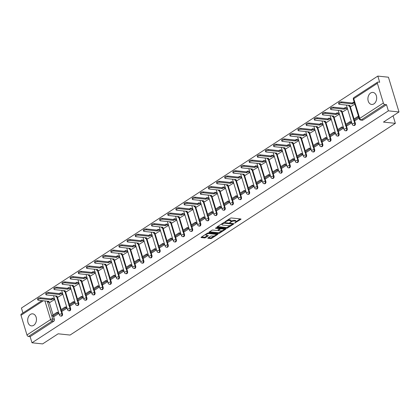 <?xml version="1.0" encoding="UTF-8"?>
<svg xmlns="http://www.w3.org/2000/svg" width="420" height="420" viewBox="0 0 420 420"><rect width="100%" height="100%" fill="white"/><g stroke="black" fill="none" stroke-linecap="round" stroke-linejoin="round"><path stroke-width="0.63" d="M234.665 223.094L240.828 219.361A0.761 0.268 163.1 0 0 241.033 219.083A0.761 0.268 163.1 0 0 240.817 218.972L231.383 217.975A0.761 0.268 163.1 0 0 230.349 218.253L224.91 221.791L224.921 222.065L226.349 221.408A2.436 0.856 163.1 0 1 229.661 220.521L230.449 220.605A2.436 0.856 163.1 0 1 231.142 220.962A2.436 0.856 163.1 0 1 230.486 221.849L229.792 222.579L231.221 221.928A2.436 0.856 163.1 0 1 234.539 221.036L235.321 221.12A2.436 0.856 163.1 0 1 236.014 221.477A2.436 0.856 163.1 0 1 235.363 222.364L234.665 223.094M33.721 325.285A6.048 4.368 -84 0 0 36.43 318.728A6.048 4.368 -84 0 0 32.708 313.845A6.048 4.368 -84 0 0 30.424 314.438A6.048 4.368 -84 0 0 27.715 320.995A6.048 4.368 -84 0 0 31.437 325.878A6.048 4.368 -84 0 0 33.721 325.285M373.937 103.861A6.048 4.368 -84 0 0 376.645 97.303A6.048 4.368 -84 0 0 372.929 92.421A6.048 4.368 -84 0 0 370.645 93.014A6.048 4.368 -84 0 0 367.931 99.572A6.048 4.368 -84 0 0 371.653 104.454A6.048 4.368 -84 0 0 373.937 103.861M208.037 237.909A0.761 0.268 163.1 0 0 207.832 238.187A0.761 0.268 163.1 0 0 208.047 238.297L210.693 238.576A0.761 0.268 163.1 0 0 211.727 238.297L217.77 234.371A0.761 0.268 163.1 0 0 217.975 234.092A0.761 0.268 163.1 0 0 217.76 233.982L208.325 232.979A0.761 0.268 163.1 0 0 207.291 233.258L201.248 237.19A0.761 0.268 163.1 0 0 201.043 237.468A0.761 0.268 163.1 0 0 201.259 237.578L204.456 237.92A0.761 0.268 163.1 0 0 205.496 237.641L208.078 235.956A0.761 0.268 163.1 0 0 208.283 235.678A0.761 0.268 163.1 0 0 208.068 235.567L206.483 235.4A2.037 0.714 163.1 0 1 205.9 235.1A2.037 0.714 163.1 0 1 206.997 234.066A2.037 0.714 163.1 0 1 209.218 233.62L215.428 234.276A2.037 0.714 163.1 0 1 216.011 234.575A2.037 0.714 163.1 0 1 214.914 235.609A2.037 0.714 163.1 0 1 212.693 236.056L211.654 235.951A0.761 0.268 163.1 0 0 210.62 236.224L208.037 237.909M383.36 103.016L377.386 83.339A1.549 0.924 56.9 0 1 377.606 82.152A1.549 0.924 56.9 0 1 378.031 82.063L379.685 82.241L377.816 76.088L388.442 77.212L399 111.967L383.46 122.084L395.367 123.344L70.061 335.06L58.154 333.8L42.614 343.912L31.994 342.788L388.374 110.843L386.505 104.69L384.851 104.517L361.226 119.889A1.549 1.118 96 0 1 360.644 120.041L362.297 120.22A1.549 1.118 96 0 0 362.885 120.067L361.226 119.889A1.549 0.924 56.9 0 1 359.735 118.388L383.36 103.016A1.549 0.924 56.9 0 0 384.851 104.517M399 111.967L388.374 110.843M226.611 228.218A0.761 0.268 163.1 0 0 227.651 227.939L233.688 224.007A0.761 0.268 163.1 0 0 233.893 223.729A0.761 0.268 163.1 0 0 233.678 223.619L224.243 222.621A0.761 0.268 163.1 0 0 223.209 222.899L217.166 226.832A0.761 0.268 163.1 0 0 216.962 227.105A0.761 0.268 163.1 0 0 217.182 227.22L226.611 228.218L226.401 227.519A0.761 0.268 163.1 0 0 227.435 227.246L230.26 225.404M225.729 229.189L219.691 233.121A0.761 0.268 163.1 0 1 218.652 233.399L209.218 232.397A0.761 0.268 163.1 0 1 209.003 232.286A0.761 0.268 163.1 0 1 209.207 232.008L211.796 230.328A0.761 0.268 163.1 0 1 212.83 230.05L216.657 230.454A0.761 0.268 163.1 0 0 217.691 230.176L219.403 229.063A0.761 0.268 163.1 0 0 219.608 228.785A0.761 0.268 163.1 0 0 219.392 228.674L215.413 228.249L216.127 227.782L225.719 228.8A0.761 0.268 163.1 0 1 225.934 228.911A0.761 0.268 163.1 0 1 225.729 229.189L225.608 228.79M49.213 302.237L53.057 314.879M53.482 316.281L54.364 319.195L52.71 319.016A1.549 1.118 96 0 1 52.09 321.085L28.466 336.462A1.549 0.924 -123.1 0 1 26.975 334.955L21 315.284A1.549 0.924 -123.1 0 1 21.221 314.097L41.937 300.62M377.816 76.088L21.431 308.033L22.937 312.984M31.994 342.788L30.125 336.635L28.466 336.462M351.057 106.423L354.827 104.16M355.32 120.467L359.053 118.062M342.919 111.72L347.555 108.895M347.188 125.764L351.781 122.798M334.787 117.012L339.418 114.188M339.05 131.056L343.644 128.089M326.65 122.309L331.286 119.485M330.918 136.353L335.506 133.387M318.518 127.601L323.148 124.777M322.781 141.645L327.374 138.679M310.38 132.898L315.016 130.074M314.648 146.942L319.237 143.976M302.243 138.191L306.878 135.366M306.511 152.234L311.105 149.268M294.11 143.488L298.746 140.663M298.373 157.531L302.967 154.565M285.973 148.78L290.608 145.955M290.241 162.823L294.835 159.857M277.841 154.077L282.476 151.253M282.104 168.121L286.697 165.154M269.703 159.369L274.339 156.544M273.971 173.413L278.565 170.447M261.571 164.666L266.201 161.842M265.834 178.71L270.428 175.744M253.433 169.958L258.069 167.134M257.702 184.002L262.29 181.036M245.296 175.256L249.931 172.431M249.564 189.299L254.158 186.333M237.164 180.547L241.799 177.723M241.432 194.591L246.02 191.625M229.026 185.845L233.662 183.02M233.294 199.889L237.888 196.922M220.894 191.137L225.53 188.312M225.157 205.18L229.751 202.214M212.756 196.434L217.392 193.609M217.025 210.478L221.618 207.512M204.624 201.726L209.255 198.902M208.887 215.77L213.481 212.803M196.487 207.023L201.122 204.199M200.755 221.067L205.343 218.101M188.354 212.315L192.985 209.491M192.617 226.359L197.211 223.393M180.217 217.613L184.853 214.788M184.485 231.651L189.073 228.69M172.079 222.905L176.715 220.08M176.347 236.948L180.941 233.982M163.947 228.202L168.583 225.377M168.21 242.24L172.804 239.279M155.809 233.494L160.445 230.669M160.078 247.538L164.672 244.571M147.677 238.791L152.313 235.966M151.94 252.829L156.534 249.869M139.54 244.083L144.175 241.259M143.808 258.127L148.402 255.161M131.407 249.38L136.038 246.556M135.671 263.419L140.264 260.458M123.27 254.672L127.906 251.848M127.538 268.716L132.127 265.75M115.138 259.97L119.768 257.145M119.401 274.008L123.995 271.047M107 265.262L111.636 262.437M111.269 279.305L115.857 276.339M98.863 270.559L103.498 267.734M103.131 284.597L107.725 281.636M90.731 275.851L95.366 273.026M94.993 289.894L99.587 286.928M82.593 281.148L87.229 278.324M86.861 295.187L91.455 292.226M74.461 286.44L79.091 283.616M78.724 300.484L83.317 297.518M66.323 291.737L70.959 288.913M70.592 305.776L75.18 302.815M58.191 297.029L62.822 294.205M62.454 311.073L67.048 308.107M57.351 296.94L61.189 309.587M61.614 310.984L62.501 313.897L61.913 313.834A1.549 1.118 96 0 1 61.756 315.383A1.549 1.118 96 0 1 60.706 316.055L61.294 316.118A1.549 1.118 -84 0 0 62.344 315.446A1.549 1.118 -84 0 0 62.501 313.897M65.483 291.648L69.326 304.29M69.752 305.692L70.639 308.606L70.051 308.543A1.549 1.118 96 0 1 69.893 310.091A1.549 1.118 96 0 1 68.843 310.763L69.431 310.826A1.549 1.118 -84 0 0 70.476 310.149A1.549 1.118 -84 0 0 70.639 308.606M73.621 286.351L77.464 298.998M77.884 300.394L78.771 303.308L78.183 303.245A1.549 1.118 96 0 1 78.026 304.794A1.549 1.118 96 0 1 76.976 305.466L77.564 305.529A1.549 1.118 -84 0 0 78.614 304.857A1.549 1.118 -84 0 0 78.771 303.308M81.753 281.059L85.596 293.701M86.021 295.103L86.909 298.016L86.32 297.953A1.549 1.118 96 0 1 86.163 299.502A1.549 1.118 96 0 1 85.113 300.174L85.701 300.237A1.549 1.118 -84 0 0 86.751 299.56A1.549 1.118 -84 0 0 86.909 298.016M89.891 275.762L93.734 288.409M94.159 289.805L95.041 292.719L94.453 292.656A1.549 1.118 96 0 1 94.295 294.205A1.549 1.118 96 0 1 93.251 294.877L93.833 294.94A1.549 1.118 -84 0 0 94.883 294.268A1.549 1.118 -84 0 0 95.041 292.719M98.028 270.469L101.866 283.112M102.291 284.513L103.178 287.427L102.59 287.364A1.549 1.118 96 0 1 102.433 288.913A1.549 1.118 96 0 1 101.383 289.585L101.971 289.648A1.549 1.118 -84 0 0 103.021 288.971A1.549 1.118 -84 0 0 103.178 287.427M106.16 265.172L110.003 277.82M110.428 279.216L111.311 282.13L110.728 282.067A1.549 1.118 96 0 1 110.565 283.616A1.549 1.118 96 0 1 109.52 284.288L110.108 284.351A1.549 1.118 -84 0 0 111.153 283.679A1.549 1.118 -84 0 0 111.311 282.13M114.298 259.88L118.136 272.522M118.561 273.924L119.448 276.838L118.86 276.775A1.549 1.118 96 0 1 118.703 278.324A1.549 1.118 96 0 1 117.653 278.995L118.241 279.058A1.549 1.118 -84 0 0 119.291 278.381A1.549 1.118 -84 0 0 119.448 276.838M122.43 254.583L126.273 267.23M126.698 268.627L127.58 271.541L126.998 271.478A1.549 1.118 96 0 1 126.84 273.026A1.549 1.118 96 0 1 125.79 273.698L126.378 273.761A1.549 1.118 -84 0 0 127.423 273.089A1.549 1.118 -84 0 0 127.58 271.541M130.567 249.291L134.405 261.933M134.831 263.335L135.718 266.248L135.13 266.185A1.549 1.118 96 0 1 134.972 267.734A1.549 1.118 96 0 1 133.922 268.406L134.51 268.469A1.549 1.118 -84 0 0 135.56 267.792A1.549 1.118 -84 0 0 135.718 266.248M138.7 243.994L142.543 256.641M142.968 258.038L143.855 260.951L143.267 260.888A1.549 1.118 96 0 1 143.11 262.437A1.549 1.118 96 0 1 142.06 263.109L142.648 263.172A1.549 1.118 -84 0 0 143.698 262.5A1.549 1.118 -84 0 0 143.855 260.951M146.837 238.702L150.68 251.344M151.106 252.746L151.988 255.659L151.4 255.596A1.549 1.118 96 0 1 151.242 257.145A1.549 1.118 96 0 1 150.197 257.817L150.78 257.88A1.549 1.118 -84 0 0 151.83 257.203A1.549 1.118 -84 0 0 151.988 255.659M154.975 233.405L158.812 246.052M159.238 247.448L160.125 250.362L159.537 250.299A1.549 1.118 96 0 1 159.38 251.848A1.549 1.118 96 0 1 158.329 252.52L158.917 252.583A1.549 1.118 -84 0 0 159.968 251.911A1.549 1.118 -84 0 0 160.125 250.362M163.107 228.113L166.95 240.755M167.375 242.156L168.257 245.07L167.669 245.007A1.549 1.118 96 0 1 167.512 246.556A1.549 1.118 96 0 1 166.467 247.228L167.055 247.291A1.549 1.118 -84 0 0 168.1 246.614A1.549 1.118 -84 0 0 168.257 245.07M171.245 222.815L175.082 235.463M175.508 236.859L176.395 239.773L175.807 239.71A1.549 1.118 96 0 1 175.649 241.259A1.549 1.118 96 0 1 174.599 241.93L175.187 241.994A1.549 1.118 -84 0 0 176.237 241.322A1.549 1.118 -84 0 0 176.395 239.773M179.377 217.523L183.22 230.165M183.645 231.567L184.527 234.481L183.944 234.418A1.549 1.118 96 0 1 183.782 235.966A1.549 1.118 96 0 1 182.737 236.639L183.325 236.702A1.549 1.118 -84 0 0 184.37 236.024A1.549 1.118 -84 0 0 184.527 234.481M187.514 212.226L191.352 224.873M191.777 226.27L192.665 229.184L192.077 229.121A1.549 1.118 96 0 1 191.919 230.669A1.549 1.118 96 0 1 190.869 231.341L191.457 231.404A1.549 1.118 -84 0 0 192.507 230.732A1.549 1.118 -84 0 0 192.665 229.184M195.647 206.934L199.49 219.576M199.915 220.978L200.802 223.892L200.214 223.828A1.549 1.118 96 0 1 200.056 225.377A1.549 1.118 96 0 1 199.007 226.049L199.595 226.112A1.549 1.118 -84 0 0 200.639 225.435A1.549 1.118 -84 0 0 200.802 223.892M203.784 201.637L207.627 214.284M208.047 215.68L208.934 218.594L208.346 218.531A1.549 1.118 96 0 1 208.189 220.08A1.549 1.118 96 0 1 207.139 220.752L207.727 220.815A1.549 1.118 -84 0 0 208.777 220.143A1.549 1.118 -84 0 0 208.934 218.594M211.916 196.345L215.759 208.987M216.184 210.389L217.072 213.302L216.484 213.239A1.549 1.118 96 0 1 216.326 214.788A1.549 1.118 96 0 1 215.276 215.46L215.864 215.523A1.549 1.118 -84 0 0 216.914 214.846A1.549 1.118 -84 0 0 217.072 213.302M220.054 191.047L223.897 203.695M224.322 205.091L225.204 208.005L224.616 207.942A1.549 1.118 96 0 1 224.459 209.491A1.549 1.118 96 0 1 223.414 210.163L223.997 210.226A1.549 1.118 -84 0 0 225.047 209.554A1.549 1.118 -84 0 0 225.204 208.005M228.191 185.756L232.029 198.398M232.454 199.799L233.341 202.713L232.754 202.65A1.549 1.118 96 0 1 232.596 204.199A1.549 1.118 96 0 1 231.546 204.871L232.134 204.934A1.549 1.118 -84 0 0 233.184 204.257A1.549 1.118 -84 0 0 233.341 202.713M236.323 180.458L240.167 193.106M240.592 194.502L241.474 197.416L240.886 197.353A1.549 1.118 96 0 1 240.728 198.902A1.549 1.118 96 0 1 239.684 199.573L240.272 199.637A1.549 1.118 -84 0 0 241.316 198.965A1.549 1.118 -84 0 0 241.474 197.416M244.461 175.166L248.299 187.808M248.724 189.21L249.611 192.124L249.023 192.061A1.549 1.118 96 0 1 248.866 193.609A1.549 1.118 96 0 1 247.816 194.282L248.404 194.345A1.549 1.118 -84 0 0 249.454 193.667A1.549 1.118 -84 0 0 249.611 192.124M252.593 169.869L256.436 182.516M256.861 183.913L257.743 186.827L257.161 186.764A1.549 1.118 96 0 1 257.003 188.312A1.549 1.118 96 0 1 255.953 188.984L256.541 189.047A1.549 1.118 -84 0 0 257.586 188.375A1.549 1.118 -84 0 0 257.743 186.827M260.731 164.577L264.569 177.219M264.994 178.621L265.881 181.534L265.293 181.472A1.549 1.118 96 0 1 265.135 183.02A1.549 1.118 96 0 1 264.086 183.692L264.673 183.755A1.549 1.118 -84 0 0 265.724 183.078A1.549 1.118 -84 0 0 265.881 181.534M268.863 159.285L272.706 171.927M273.131 173.323L274.019 176.237L273.431 176.174A1.549 1.118 96 0 1 273.273 177.723A1.549 1.118 96 0 1 272.223 178.395L272.811 178.458A1.549 1.118 -84 0 0 273.861 177.786A1.549 1.118 -84 0 0 274.019 176.237M277 153.988L280.844 166.63M281.269 168.032L282.151 170.945L281.563 170.882A1.549 1.118 96 0 1 281.405 172.431A1.549 1.118 96 0 1 280.361 173.103L280.943 173.166A1.549 1.118 -84 0 0 281.993 172.489A1.549 1.118 -84 0 0 282.151 170.945M285.133 148.696L288.976 161.338M289.401 162.734L290.288 165.648L289.7 165.585A1.549 1.118 96 0 1 289.543 167.134A1.549 1.118 96 0 1 288.493 167.806L289.081 167.869A1.549 1.118 -84 0 0 290.131 167.197A1.549 1.118 -84 0 0 290.288 165.648M293.27 143.399L297.113 156.041M297.538 157.442L298.421 160.356L297.832 160.293A1.549 1.118 96 0 1 297.675 161.842A1.549 1.118 96 0 1 296.63 162.514L297.218 162.577A1.549 1.118 -84 0 0 298.263 161.9A1.549 1.118 -84 0 0 298.421 160.356M301.408 138.107L305.245 150.749M305.671 152.145L306.558 155.059L305.97 154.996A1.549 1.118 96 0 1 305.812 156.544A1.549 1.118 96 0 1 304.762 157.216L305.351 157.279A1.549 1.118 -84 0 0 306.401 156.608A1.549 1.118 -84 0 0 306.558 155.059M309.54 132.809L313.383 145.451M313.808 146.853L314.69 149.767L314.108 149.704A1.549 1.118 96 0 1 313.945 151.253A1.549 1.118 96 0 1 312.9 151.924L313.488 151.988A1.549 1.118 -84 0 0 314.533 151.31A1.549 1.118 -84 0 0 314.69 149.767M317.678 127.517L321.515 140.159M321.941 141.556L322.828 144.47L322.24 144.406A1.549 1.118 96 0 1 322.082 145.955A1.549 1.118 96 0 1 321.032 146.627L321.62 146.69A1.549 1.118 -84 0 0 322.67 146.018A1.549 1.118 -84 0 0 322.828 144.47M325.81 122.22L329.653 134.862M330.078 136.264L330.965 139.178L330.377 139.115A1.549 1.118 96 0 1 330.22 140.663A1.549 1.118 96 0 1 329.17 141.335L329.758 141.398A1.549 1.118 -84 0 0 330.803 140.721A1.549 1.118 -84 0 0 330.965 139.178M333.947 116.928L337.79 129.57M338.21 130.966L339.098 133.88L338.51 133.817A1.549 1.118 96 0 1 338.352 135.366A1.549 1.118 96 0 1 337.302 136.038L337.89 136.101A1.549 1.118 -84 0 0 338.94 135.429A1.549 1.118 -84 0 0 339.098 133.88M342.08 111.631L345.923 124.273M346.348 125.675L347.235 128.588L346.647 128.525A1.549 1.118 96 0 1 346.49 130.074A1.549 1.118 96 0 1 345.44 130.746L346.028 130.809A1.549 1.118 -84 0 0 347.078 130.132A1.549 1.118 -84 0 0 347.235 128.588M350.217 106.339L354.06 118.981M354.485 120.377L355.367 123.291L354.779 123.228A1.549 1.118 96 0 1 354.622 124.777A1.549 1.118 96 0 1 353.577 125.449L354.16 125.512A1.549 1.118 -84 0 0 355.21 124.84A1.549 1.118 -84 0 0 355.367 123.291M395.367 123.344L393.078 115.82M54.322 316.365L58.91 313.404M50.054 302.327L54.689 299.502M30.125 336.635L53.744 321.263A1.549 1.118 -84 0 0 54.364 319.195M386.505 104.69L362.885 120.067M236.014 221.477L235.804 220.784A2.436 0.856 163.1 0 0 235.111 220.427L235.321 221.12M231.142 221.151A2.436 0.856 163.1 0 1 234.323 220.343L235.111 220.427M231.142 220.962L230.932 220.269A2.436 0.856 163.1 0 0 230.239 219.912L230.449 220.605M227.525 220.091A2.436 0.856 163.1 0 1 229.451 219.828L230.239 219.912M236.019 221.66L240.24 218.909M217.544 226.585L226.401 227.519M232.491 223.954L233.1 223.561M232.391 224.296L232.386 224.023L224.102 223.146L222.637 223.823A2.436 0.856 163.1 0 0 221.981 224.71A2.436 0.856 163.1 0 0 222.673 225.067L228.333 225.666A2.436 0.856 163.1 0 0 231.651 224.779L232.391 224.296M221.771 223.834A2.436 0.856 163.1 0 0 221.771 224.018L221.981 224.71M225.141 228.737L223.949 229.514M222.159 230.68L219.476 232.423L219.691 233.121M209.585 231.767L218.442 232.701A0.761 0.268 163.1 0 0 219.476 232.423M220.626 230.874A2.037 0.714 163.1 0 0 222.847 230.428A2.037 0.714 163.1 0 0 223.944 229.394A2.037 0.714 163.1 0 0 223.361 229.094L221.177 228.863A0.761 0.268 163.1 0 0 220.138 229.136L218.426 230.255A0.761 0.268 163.1 0 0 218.222 230.533A0.761 0.268 163.1 0 0 218.437 230.643L220.626 230.874M223.944 229.394L223.729 228.695A2.037 0.714 163.1 0 0 223.661 228.58M220.4 228.239A0.761 0.268 163.1 0 0 219.928 228.443L220.138 229.136M219.576 228.674L219.928 228.443M216.011 234.575L215.796 233.882A2.037 0.714 163.1 0 0 215.728 233.767M205.679 234.308A2.037 0.714 163.1 0 0 205.69 234.407L205.9 235.1M201.626 236.943L204.246 237.221A0.761 0.268 163.1 0 0 205.28 236.943L207.491 235.51M208.415 237.662L210.483 237.883A0.761 0.268 163.1 0 0 211.517 237.605L214.174 235.877M216.017 234.675L217.182 233.919M338.835 104.076L338.562 103.173A1.785 0.625 -16.9 0 1 339.518 102.265A1.785 0.625 -16.9 0 1 341.465 101.871L341.744 102.774A1.785 0.625 163.1 0 0 339.791 103.168A1.785 0.625 163.1 0 0 338.835 104.076A1.785 0.625 163.1 0 0 339.344 104.339L350.023 105.467L348.899 106.197L351.309 106.454M348.631 105.32L348.899 106.197M341.465 101.871L352.144 103L353.267 102.27L353.54 103.178L354.559 103.283M354.286 102.38L353.267 102.27M358.554 116.424L358.066 116.371L353.425 119.39L353.698 120.293L358.339 117.275L358.827 117.327M353.698 120.293L355.357 120.472M358.066 116.371L358.339 117.275M341.744 102.774L352.417 103.908L353.54 103.178M352.417 103.908L352.144 103M330.697 109.368L330.425 108.465A1.785 0.625 -16.9 0 1 331.385 107.562A1.785 0.625 -16.9 0 1 333.333 107.168L333.606 108.071A1.785 0.625 163.1 0 0 331.658 108.465A1.785 0.625 163.1 0 0 330.697 109.368A1.785 0.625 163.1 0 0 331.207 109.63L341.885 110.759L340.762 111.489L343.171 111.746M340.499 110.612L340.762 111.489M333.333 107.168L344.012 108.297L345.13 107.567L345.403 108.47L347.492 108.691M347.219 107.788L345.13 107.567M351.488 121.832L349.928 121.664L345.287 124.688L345.566 125.591L350.207 122.567L351.76 122.735M345.566 125.591L347.219 125.764M349.928 121.664L350.207 122.567M333.606 108.071L344.284 109.2L345.403 108.47M344.284 109.2L344.012 108.297M322.565 114.665L322.292 113.762A1.785 0.625 -16.9 0 1 323.248 112.854A1.785 0.625 -16.9 0 1 325.195 112.46L325.469 113.363A1.785 0.625 163.1 0 0 323.521 113.757A1.785 0.625 163.1 0 0 322.565 114.665A1.785 0.625 163.1 0 0 323.075 114.928L333.748 116.056L332.63 116.786L335.039 117.044M332.362 115.91L332.63 116.786M325.195 112.46L335.874 113.589L336.998 112.859L337.27 113.767L339.36 113.988M339.082 113.085L336.998 112.859M343.35 127.123L341.796 126.961L337.155 129.98L337.428 130.883L342.069 127.864L343.623 128.026M337.428 130.883L339.082 131.061M341.796 126.961L342.069 127.864M325.469 113.363L336.147 114.497L337.27 113.767M336.147 114.497L335.874 113.589M314.428 119.957L314.155 119.054A1.785 0.625 -16.9 0 1 315.11 118.151A1.785 0.625 -16.9 0 1 317.063 117.758L317.336 118.661A1.785 0.625 163.1 0 0 315.389 119.054A1.785 0.625 163.1 0 0 314.428 119.957A1.785 0.625 163.1 0 0 314.937 120.22L325.616 121.349L324.492 122.078L326.902 122.336M324.23 121.202L324.492 122.078M317.063 117.758L327.737 118.886L328.86 118.157L329.133 119.059L331.223 119.28M330.95 118.377L328.86 118.157M335.213 132.421L333.659 132.253L329.018 135.277L329.296 136.18L333.937 133.156L335.491 133.324M329.296 136.18L330.95 136.353M333.659 132.253L333.937 133.156M317.336 118.661L328.015 119.789L329.133 119.059M328.015 119.789L327.737 118.886M306.296 125.255L306.017 124.352A1.785 0.625 -16.9 0 1 306.978 123.443A1.785 0.625 -16.9 0 1 308.926 123.05L309.199 123.953A1.785 0.625 163.1 0 0 307.251 124.346A1.785 0.625 163.1 0 0 306.296 125.255A1.785 0.625 163.1 0 0 306.8 125.517L317.478 126.646L316.36 127.376L318.769 127.633M316.092 126.499L316.36 127.376M308.926 123.05L319.604 124.178L320.723 123.448L321.001 124.357L323.09 124.577M322.812 123.674L320.723 123.448M327.08 137.713L325.526 137.55L320.885 140.569L321.158 141.472L325.799 138.453L327.353 138.616M321.158 141.472L322.812 141.65M325.526 137.55L325.799 138.453M309.199 123.953L319.877 125.087L321.001 124.357M319.877 125.087L319.604 124.178M298.158 130.547L297.885 129.644A1.785 0.625 -16.9 0 1 298.841 128.74A1.785 0.625 -16.9 0 1 300.788 128.347L301.067 129.25A1.785 0.625 163.1 0 0 299.119 129.644A1.785 0.625 163.1 0 0 298.158 130.547A1.785 0.625 163.1 0 0 298.667 130.809L309.346 131.938L308.222 132.667L310.632 132.925M307.955 131.791L308.222 132.667M300.788 128.347L311.467 129.476L312.59 128.746L312.863 129.649L314.953 129.869M314.68 128.966L312.59 128.746M318.943 143.01L317.389 142.842L312.748 145.866L313.021 146.769L317.667 143.745L319.221 143.913M313.021 146.769L314.68 146.942M317.389 142.842L317.667 143.745M301.067 129.25L311.745 130.379L312.863 129.649M311.745 130.379L311.467 129.476M290.026 135.844L289.748 134.941A1.785 0.625 -16.9 0 1 290.708 134.032A1.785 0.625 -16.9 0 1 292.656 133.639L292.929 134.542A1.785 0.625 163.1 0 0 290.981 134.935A1.785 0.625 163.1 0 0 290.026 135.844A1.785 0.625 163.1 0 0 290.53 136.106L301.208 137.235L300.09 137.965L302.494 138.222M299.822 137.088L300.09 137.965M292.656 133.639L303.334 134.768L304.453 134.038L304.731 134.946L306.815 135.166M306.542 134.264L304.453 134.038M310.81 148.302L309.256 148.139L304.616 151.158L304.889 152.061L309.53 149.042L311.084 149.205M304.889 152.061L306.542 152.24M309.256 148.139L309.53 149.042M292.929 134.542L303.608 135.676L304.731 134.946M303.608 135.676L303.334 134.768M281.888 141.136L281.615 140.233A1.785 0.625 -16.9 0 1 282.571 139.33A1.785 0.625 -16.9 0 1 284.519 138.936L284.797 139.839A1.785 0.625 163.1 0 0 282.849 140.233A1.785 0.625 163.1 0 0 281.888 141.136A1.785 0.625 163.1 0 0 282.397 141.398L293.076 142.527L291.953 143.257L294.362 143.514M291.685 142.38L291.953 143.257M284.519 138.936L295.197 140.065L296.32 139.335L296.594 140.238L298.683 140.459M298.41 139.555L296.32 139.335M302.673 153.599L301.119 153.431L296.478 156.455L296.751 157.358L301.392 154.334L302.951 154.502M296.751 157.358L298.41 157.531M301.119 153.431L301.392 154.334M284.797 139.839L295.475 140.968L296.594 140.238M295.475 140.968L295.197 140.065M273.756 146.433L273.478 145.53A1.785 0.625 -16.9 0 1 274.439 144.622A1.785 0.625 -16.9 0 1 276.386 144.228L276.659 145.131A1.785 0.625 163.1 0 0 274.712 145.525A1.785 0.625 163.1 0 0 273.756 146.433A1.785 0.625 163.1 0 0 274.26 146.696L284.939 147.824L283.82 148.554L286.225 148.811M283.553 147.677L283.82 148.554M276.386 144.228L287.065 145.357L288.183 144.627L288.461 145.535L290.546 145.756M290.272 144.853L288.183 144.627M294.541 158.891L292.987 158.728L288.346 161.747L288.619 162.65L293.26 159.632L294.814 159.794M288.619 162.65L290.272 162.829M292.987 158.728L293.26 159.632M276.659 145.131L287.338 146.265L288.461 145.535M287.338 146.265L287.065 145.357M265.618 151.725L265.346 150.822A1.785 0.625 -16.9 0 1 266.301 149.919A1.785 0.625 -16.9 0 1 268.249 149.525L268.527 150.428A1.785 0.625 163.1 0 0 266.574 150.822A1.785 0.625 163.1 0 0 265.618 151.725A1.785 0.625 163.1 0 0 266.128 151.988L276.806 153.116L275.683 153.846L278.093 154.103M275.415 152.969L275.683 153.846M268.249 149.525L278.927 150.654L280.051 149.924L280.324 150.827L282.413 151.048M282.135 150.145L280.051 149.924M286.403 164.189L284.849 164.021L280.208 167.044L280.481 167.947L285.122 164.923L286.676 165.091M280.481 167.947L282.135 168.121M284.849 164.021L285.122 164.923M268.527 150.428L279.2 151.557L280.324 150.827M279.2 151.557L278.927 150.654M257.481 157.022L257.208 156.119A1.785 0.625 -16.9 0 1 258.169 155.211A1.785 0.625 -16.9 0 1 260.116 154.817L260.389 155.72A1.785 0.625 163.1 0 0 258.442 156.114A1.785 0.625 163.1 0 0 257.481 157.022A1.785 0.625 163.1 0 0 257.99 157.285L268.669 158.413L267.545 159.143L269.955 159.401M267.283 158.267L267.545 159.143M260.116 154.817L270.795 155.946L271.913 155.216L272.186 156.125L274.276 156.345M274.003 155.442L271.913 155.216M278.271 169.481L276.712 169.318L272.071 172.337L272.349 173.24L276.99 170.221L278.544 170.384M272.349 173.24L274.003 173.418M276.712 169.318L276.99 170.221M260.389 155.72L271.068 156.854L272.186 156.125M271.068 156.854L270.795 155.946M249.349 162.314L249.076 161.411A1.785 0.625 -16.9 0 1 250.031 160.508A1.785 0.625 -16.9 0 1 251.979 160.115L252.252 161.018A1.785 0.625 163.1 0 0 250.304 161.411A1.785 0.625 163.1 0 0 249.349 162.314A1.785 0.625 163.1 0 0 249.858 162.577L260.531 163.706L259.413 164.435L261.823 164.692M259.145 163.559L259.413 164.435M251.979 160.115L262.658 161.243L263.781 160.514L264.054 161.416L266.144 161.637M265.865 160.734L263.781 160.514M270.133 174.778L268.579 174.61L263.939 177.634L264.212 178.537L268.853 175.513L270.406 175.681M264.212 178.537L265.865 178.71M268.579 174.61L268.853 175.513M252.252 161.018L262.93 162.146L264.054 161.416M262.93 162.146L262.658 161.243M241.211 167.612L240.938 166.709A1.785 0.625 -16.9 0 1 241.894 165.8A1.785 0.625 -16.9 0 1 243.847 165.406L244.12 166.309A1.785 0.625 163.1 0 0 242.172 166.703A1.785 0.625 163.1 0 0 241.211 167.612A1.785 0.625 163.1 0 0 241.721 167.874L252.399 169.003L251.276 169.733L253.685 169.99M251.013 168.856L251.276 169.733M243.847 165.406L254.52 166.535L255.644 165.805L255.917 166.714L258.006 166.934M257.733 166.031L255.644 165.805M261.996 180.07L260.442 179.907L255.801 182.926L256.079 183.829L260.72 180.81L262.274 180.973M256.079 183.829L257.733 184.007M260.442 179.907L260.72 180.81M244.12 166.309L254.798 167.444L255.917 166.714M254.798 167.444L254.52 166.535M233.079 172.904L232.801 172.001A1.785 0.625 -16.9 0 1 233.762 171.097A1.785 0.625 -16.9 0 1 235.709 170.704L235.982 171.607A1.785 0.625 163.1 0 0 234.035 172.001A1.785 0.625 163.1 0 0 233.079 172.904A1.785 0.625 163.1 0 0 233.583 173.166L244.262 174.295L243.143 175.025L245.553 175.282M242.876 174.148L243.143 175.025M235.709 170.704L246.388 171.833L247.506 171.103L247.784 172.006L249.874 172.226M249.596 171.323L247.506 171.103M253.864 185.367L252.31 185.199L247.669 188.223L247.942 189.126L252.583 186.102L254.137 186.27M247.942 189.126L249.596 189.299M252.31 185.199L252.583 186.102M235.982 171.607L246.661 172.736L247.784 172.006M246.661 172.736L246.388 171.833M224.941 178.201L224.668 177.298A1.785 0.625 -16.9 0 1 225.624 176.39A1.785 0.625 -16.9 0 1 227.572 175.996L227.85 176.899A1.785 0.625 163.1 0 0 225.902 177.292A1.785 0.625 163.1 0 0 224.941 178.201A1.785 0.625 163.1 0 0 225.451 178.463L236.129 179.592L235.006 180.322L237.416 180.579M234.738 179.445L235.006 180.322M227.572 175.996L238.25 177.125L239.374 176.395L239.647 177.303L241.736 177.524M241.463 176.621L239.374 176.395M245.726 190.659L244.172 190.496L239.531 193.515L239.804 194.418L244.445 191.399L246.005 191.562M239.804 194.418L241.463 194.597M244.172 190.496L244.445 191.399M227.85 176.899L238.529 178.033L239.647 177.303M238.529 178.033L238.25 177.125M216.809 183.493L216.531 182.59A1.785 0.625 -16.9 0 1 217.492 181.687A1.785 0.625 -16.9 0 1 219.44 181.293L219.713 182.196A1.785 0.625 163.1 0 0 217.765 182.59A1.785 0.625 163.1 0 0 216.809 183.493A1.785 0.625 163.1 0 0 217.313 183.755L227.992 184.884L226.874 185.614L229.278 185.871M226.606 184.737L226.874 185.614M219.44 181.293L230.118 182.422L231.236 181.692L231.515 182.595L233.599 182.816M233.326 181.912L231.236 181.692M237.594 195.956L236.04 195.788L231.399 198.812L231.672 199.715L236.313 196.691L237.867 196.859M231.672 199.715L233.326 199.889M236.04 195.788L236.313 196.691M219.713 182.196L230.391 183.325L231.515 182.595M230.391 183.325L230.118 182.422M208.672 188.79L208.399 187.887A1.785 0.625 -16.9 0 1 209.354 186.979A1.785 0.625 -16.9 0 1 211.302 186.585L211.58 187.488A1.785 0.625 163.1 0 0 209.627 187.882A1.785 0.625 163.1 0 0 208.672 188.79A1.785 0.625 163.1 0 0 209.181 189.053L219.859 190.181L218.736 190.911L221.146 191.163M218.468 190.034L218.736 190.911M211.302 186.585L221.981 187.714L223.104 186.984L223.377 187.892L225.466 188.113M225.194 187.21L223.104 186.984M229.457 201.248L227.903 201.085L223.262 204.104L223.535 205.007L228.175 201.989L229.73 202.151M223.535 205.007L225.194 205.186M227.903 201.085L228.175 201.989M211.58 187.488L222.254 188.622L223.377 187.892M222.254 188.622L221.981 187.714M200.534 194.082L200.261 193.179A1.785 0.625 -16.9 0 1 201.222 192.276A1.785 0.625 -16.9 0 1 203.17 191.882L203.443 192.785A1.785 0.625 163.1 0 0 201.495 193.179A1.785 0.625 163.1 0 0 200.534 194.082A1.785 0.625 163.1 0 0 201.043 194.345L211.722 195.473L210.599 196.203L213.008 196.46M210.336 195.326L210.599 196.203M203.17 191.882L213.848 193.011L214.966 192.281L215.24 193.184L217.329 193.405M217.056 192.502L214.966 192.281M221.324 206.546L219.765 206.378L215.124 209.402L215.402 210.304L220.043 207.281L221.597 207.448M215.402 210.304L217.056 210.478M219.765 206.378L220.043 207.281M203.443 192.785L214.121 193.914L215.24 193.184M214.121 193.914L213.848 193.011M192.402 199.379L192.129 198.476A1.785 0.625 -16.9 0 1 193.084 197.568A1.785 0.625 -16.9 0 1 195.032 197.174L195.305 198.077A1.785 0.625 163.1 0 0 193.358 198.471A1.785 0.625 163.1 0 0 192.402 199.379A1.785 0.625 163.1 0 0 192.911 199.642L203.584 200.771L202.466 201.5L204.876 201.752M202.198 200.624L202.466 201.5M195.032 197.174L205.711 198.303L206.834 197.573L207.107 198.482L209.197 198.702M208.918 197.799L206.834 197.573M213.187 211.838L211.633 211.675L206.992 214.694L207.265 215.597L211.906 212.578L213.46 212.741M207.265 215.597L208.918 215.775M211.633 211.675L211.906 212.578M195.305 198.077L205.984 199.211L207.107 198.482M205.984 199.211L205.711 198.303M184.265 204.671L183.992 203.768A1.785 0.625 -16.9 0 1 184.947 202.865A1.785 0.625 -16.9 0 1 186.9 202.472L187.173 203.375A1.785 0.625 163.1 0 0 185.225 203.768A1.785 0.625 163.1 0 0 184.265 204.671A1.785 0.625 163.1 0 0 184.774 204.934L195.452 206.062L194.329 206.792L196.739 207.049M194.066 205.916L194.329 206.792M186.9 202.472L197.578 203.6L198.697 202.871L198.97 203.774L201.059 203.994M200.786 203.091L198.697 202.871M205.049 217.135L203.495 216.967L198.854 219.991L199.133 220.894L203.774 217.87L205.328 218.038M199.133 220.894L200.786 221.067M203.495 216.967L203.774 217.87M187.173 203.375L197.852 204.503L198.97 203.774M197.852 204.503L197.578 203.6M176.132 209.969L175.854 209.066A1.785 0.625 -16.9 0 1 176.815 208.157A1.785 0.625 -16.9 0 1 178.763 207.764L179.035 208.666A1.785 0.625 163.1 0 0 177.088 209.06A1.785 0.625 163.1 0 0 176.132 209.969A1.785 0.625 163.1 0 0 176.636 210.231L187.315 211.36L186.197 212.09L188.606 212.341M185.929 211.213L186.197 212.09M178.763 207.764L189.441 208.892L190.565 208.163L190.838 209.071L192.927 209.291M192.649 208.388L190.565 208.163M196.917 222.427L195.363 222.264L190.722 225.283L190.995 226.186L195.636 223.167L197.19 223.33M190.995 226.186L192.649 226.364M195.363 222.264L195.636 223.167M179.035 208.666L189.714 209.8L190.838 209.071M189.714 209.8L189.441 208.892M167.995 215.261L167.722 214.358A1.785 0.625 -16.9 0 1 168.677 213.454A1.785 0.625 -16.9 0 1 170.63 213.061L170.903 213.964A1.785 0.625 163.1 0 0 168.956 214.358A1.785 0.625 163.1 0 0 167.995 215.261A1.785 0.625 163.1 0 0 168.504 215.523L179.183 216.652L178.059 217.382L180.469 217.639M177.791 216.505L178.059 217.382M170.63 213.061L181.303 214.19L182.427 213.46L182.7 214.363L184.79 214.583M184.517 213.68L182.427 213.46M188.78 227.724L187.226 227.556L182.584 230.58L182.863 231.483L187.504 228.459L189.058 228.627M182.863 231.483L184.517 231.656M187.226 227.556L187.504 228.459M170.903 213.964L181.582 215.093L182.7 214.363M181.582 215.093L181.303 214.19M159.863 220.558L159.584 219.655A1.785 0.625 -16.9 0 1 160.545 218.747A1.785 0.625 -16.9 0 1 162.493 218.353L162.766 219.256A1.785 0.625 163.1 0 0 160.818 219.65A1.785 0.625 163.1 0 0 159.863 220.558A1.785 0.625 163.1 0 0 160.367 220.82L171.045 221.949L169.927 222.679L172.331 222.931M169.659 221.802L169.927 222.679M162.493 218.353L173.171 219.482L174.29 218.752L174.568 219.66L176.652 219.881M176.379 218.978L174.29 218.752M180.647 233.016L179.093 232.853L174.452 235.872L174.725 236.775L179.366 233.756L180.92 233.919M174.725 236.775L176.379 236.953M179.093 232.853L179.366 233.756M162.766 219.256L173.444 220.39L174.568 219.66M173.444 220.39L173.171 219.482M151.725 225.85L151.452 224.947A1.785 0.625 -16.9 0 1 152.407 224.044A1.785 0.625 -16.9 0 1 154.355 223.65L154.634 224.553A1.785 0.625 163.1 0 0 152.686 224.947A1.785 0.625 163.1 0 0 151.725 225.85A1.785 0.625 163.1 0 0 152.234 226.112L162.913 227.241L161.789 227.971L164.199 228.228M161.522 227.094L161.789 227.971M154.355 223.65L165.034 224.779L166.157 224.049L166.43 224.952L168.52 225.172M168.247 224.27L166.157 224.049M172.51 238.313L170.956 238.145L166.315 241.169L166.588 242.072L171.229 239.048L172.788 239.216M166.588 242.072L168.247 242.246M170.956 238.145L171.229 239.048M154.634 224.553L165.312 225.682L166.43 224.952M165.312 225.682L165.034 224.779M143.593 231.147L143.315 230.244A1.785 0.625 -16.9 0 1 144.275 229.336A1.785 0.625 -16.9 0 1 146.223 228.942L146.496 229.845A1.785 0.625 163.1 0 0 144.548 230.239A1.785 0.625 163.1 0 0 143.593 231.147A1.785 0.625 163.1 0 0 144.097 231.41L154.775 232.538L153.657 233.268L156.061 233.52M153.389 232.391L153.657 233.268M146.223 228.942L156.902 230.071L158.02 229.341L158.298 230.249L160.382 230.47M160.109 229.567L158.02 229.341M164.378 243.605L162.823 243.442L158.183 246.461L158.456 247.364L163.097 244.346L164.651 244.508M158.456 247.364L160.109 247.543M162.823 243.442L163.097 244.346M146.496 229.845L157.174 230.979L158.298 230.249M157.174 230.979L156.902 230.071M135.455 236.439L135.182 235.536A1.785 0.625 -16.9 0 1 136.138 234.633A1.785 0.625 -16.9 0 1 138.085 234.239L138.364 235.142A1.785 0.625 163.1 0 0 136.411 235.536A1.785 0.625 163.1 0 0 135.455 236.439A1.785 0.625 163.1 0 0 135.965 236.702L146.643 237.83L145.52 238.56L147.929 238.817M145.252 237.683L145.52 238.56M138.085 234.239L148.764 235.368L149.888 234.638L150.16 235.541L152.25 235.762M151.977 234.859L149.888 234.638M156.24 248.903L154.686 248.734L150.045 251.759L150.318 252.662L154.959 249.638L156.513 249.805M150.318 252.662L151.977 252.835M154.686 248.734L154.959 249.638M138.364 235.142L149.037 236.271L150.16 235.541M149.037 236.271L148.764 235.368M127.318 241.736L127.045 240.828A1.785 0.625 -16.9 0 1 128.006 239.925A1.785 0.625 -16.9 0 1 129.953 239.531L130.226 240.434A1.785 0.625 163.1 0 0 128.279 240.828A1.785 0.625 163.1 0 0 127.318 241.736A1.785 0.625 163.1 0 0 127.827 241.999L138.506 243.128L137.382 243.857L139.792 244.109M137.12 242.981L137.382 243.857M129.953 239.531L140.632 240.66L141.75 239.93L142.023 240.839L144.113 241.059M143.84 240.156L141.75 239.93M148.108 254.195L146.548 254.032L141.907 257.05L142.186 257.954L146.827 254.935L148.381 255.097M142.186 257.954L143.84 258.132M146.548 254.032L146.827 254.935M130.226 240.434L140.905 241.568L142.023 240.839M140.905 241.568L140.632 240.66M119.186 247.028L118.913 246.125A1.785 0.625 -16.9 0 1 119.868 245.222A1.785 0.625 -16.9 0 1 121.816 244.828L122.089 245.732A1.785 0.625 163.1 0 0 120.141 246.125A1.785 0.625 163.1 0 0 119.186 247.028A1.785 0.625 163.1 0 0 119.695 247.291L130.368 248.42L129.25 249.149L131.66 249.407M128.982 248.273L129.25 249.149M121.816 244.828L132.494 245.957L133.618 245.228L133.891 246.131L135.98 246.351M135.702 245.448L133.618 245.228M139.97 259.492L138.416 259.324L133.775 262.348L134.048 263.251L138.689 260.227L140.243 260.395M134.048 263.251L135.702 263.424M138.416 259.324L138.689 260.227M122.089 245.732L132.767 246.86L133.891 246.131M132.767 246.86L132.494 245.957M111.048 252.326L110.775 251.417A1.785 0.625 -16.9 0 1 111.731 250.514A1.785 0.625 -16.9 0 1 113.683 250.121L113.957 251.024A1.785 0.625 163.1 0 0 112.009 251.417A1.785 0.625 163.1 0 0 111.048 252.326A1.785 0.625 163.1 0 0 111.557 252.588L122.236 253.717L121.112 254.447L123.522 254.698M120.85 253.57L121.112 254.447M113.683 250.121L124.357 251.249L125.48 250.52L125.753 251.428L127.843 251.648M127.57 250.745L125.48 250.52M131.833 264.784L130.279 264.621L125.638 267.64L125.916 268.543L130.557 265.524L132.111 265.687M125.916 268.543L127.57 268.721M130.279 264.621L130.557 265.524M113.957 251.024L124.635 252.158L125.753 251.428M124.635 252.158L124.357 251.249M102.916 257.618L102.638 256.715A1.785 0.625 -16.9 0 1 103.598 255.811A1.785 0.625 -16.9 0 1 105.546 255.418L105.819 256.321A1.785 0.625 163.1 0 0 103.871 256.715A1.785 0.625 163.1 0 0 102.916 257.618A1.785 0.625 163.1 0 0 103.42 257.88L114.098 259.009L112.98 259.738L115.39 259.996M112.712 258.862L112.98 259.738M105.546 255.418L116.225 256.547L117.343 255.817L117.621 256.72L119.711 256.94M119.432 256.037L117.343 255.817M123.701 270.081L122.147 269.913L117.505 272.937L117.779 273.84L122.42 270.816L123.974 270.984M117.779 273.84L119.432 274.013M122.147 269.913L122.42 270.816M105.819 256.321L116.498 257.45L117.621 256.72M116.498 257.45L116.225 256.547M94.778 262.915L94.505 262.007A1.785 0.625 -16.9 0 1 95.461 261.103A1.785 0.625 -16.9 0 1 97.409 260.71L97.687 261.613A1.785 0.625 163.1 0 0 95.739 262.007A1.785 0.625 163.1 0 0 94.778 262.915A1.785 0.625 163.1 0 0 95.288 263.177L105.966 264.306L104.843 265.036L107.252 265.288M104.575 264.159L104.843 265.036M97.409 260.71L108.087 261.839L109.211 261.109L109.484 262.017L111.573 262.238M111.3 261.334L109.211 261.109M115.563 275.373L114.009 275.21L109.368 278.229L109.641 279.132L114.282 276.113L115.841 276.276M109.641 279.132L111.3 279.31M114.009 275.21L114.282 276.113M97.687 261.613L108.365 262.747L109.484 262.017M108.365 262.747L108.087 261.839M86.646 268.207L86.368 267.304A1.785 0.625 -16.9 0 1 87.329 266.401A1.785 0.625 -16.9 0 1 89.276 266.007L89.549 266.91A1.785 0.625 163.1 0 0 87.602 267.304A1.785 0.625 163.1 0 0 86.646 268.207A1.785 0.625 163.1 0 0 87.15 268.469L97.829 269.598L96.71 270.328L99.115 270.585M96.442 269.451L96.71 270.328M89.276 266.007L99.955 267.136L101.073 266.406L101.351 267.309L103.436 267.529M103.163 266.627L101.073 266.406M107.431 280.67L105.877 280.502L101.236 283.526L101.509 284.429L106.15 281.405L107.704 281.573M101.509 284.429L103.163 284.603M105.877 280.502L106.15 281.405M89.549 266.91L100.228 268.039L101.351 267.309M100.228 268.039L99.955 267.136M78.508 273.504L78.236 272.596A1.785 0.625 -16.9 0 1 79.191 271.693A1.785 0.625 -16.9 0 1 81.139 271.299L81.417 272.202A1.785 0.625 163.1 0 0 79.464 272.596A1.785 0.625 163.1 0 0 78.508 273.504A1.785 0.625 163.1 0 0 79.018 273.767L89.696 274.895L88.573 275.625L90.983 275.877M88.305 274.748L88.573 275.625M81.139 271.299L91.817 272.428L92.941 271.698L93.214 272.606L95.303 272.827M95.03 271.924L92.941 271.698M99.293 285.962L97.739 285.8L93.098 288.818L93.371 289.721L98.012 286.703L99.566 286.865M93.371 289.721L95.03 289.9M97.739 285.8L98.012 286.703M81.417 272.202L92.096 273.336L93.214 272.606M92.096 273.336L91.817 272.428M70.371 278.796L70.098 277.893A1.785 0.625 -16.9 0 1 71.059 276.99A1.785 0.625 -16.9 0 1 73.007 276.596L73.28 277.499A1.785 0.625 163.1 0 0 71.332 277.893A1.785 0.625 163.1 0 0 70.371 278.796A1.785 0.625 163.1 0 0 70.88 279.058L81.559 280.187L80.435 280.917L82.845 281.174M80.173 280.04L80.435 280.917M73.007 276.596L83.685 277.725L84.803 276.995L85.082 277.898L87.166 278.119M86.893 277.216L84.803 276.995M91.161 291.26L89.607 291.092L84.961 294.116L85.239 295.019L89.88 291.994L91.434 292.163M85.239 295.019L86.893 295.192M89.607 291.092L89.88 291.994M73.28 277.499L83.958 278.628L85.082 277.898M83.958 278.628L83.685 277.725M62.239 284.093L61.966 283.185A1.785 0.625 -16.9 0 1 62.921 282.282A1.785 0.625 -16.9 0 1 64.869 281.888L65.147 282.791A1.785 0.625 163.1 0 0 63.194 283.185A1.785 0.625 163.1 0 0 62.239 284.093A1.785 0.625 163.1 0 0 62.748 284.356L73.421 285.485L72.303 286.214L74.713 286.466M72.035 285.338L72.303 286.214M64.869 281.888L75.547 283.017L76.671 282.287L76.944 283.195L79.034 283.416M78.755 282.508L76.671 282.287M83.023 296.552L81.47 296.389L76.829 299.407L77.102 300.31L81.742 297.292L83.296 297.455M77.102 300.31L78.755 300.489M81.47 296.389L81.742 297.292M65.147 282.791L75.82 283.92L76.944 283.195M75.82 283.92L75.547 283.017M54.101 289.385L53.828 288.482A1.785 0.625 -16.9 0 1 54.789 287.579A1.785 0.625 -16.9 0 1 56.737 287.185L57.01 288.089A1.785 0.625 163.1 0 0 55.062 288.482A1.785 0.625 163.1 0 0 54.101 289.385A1.785 0.625 163.1 0 0 54.611 289.648L65.289 290.776L64.166 291.506L66.575 291.764M63.903 290.63L64.166 291.506M56.737 287.185L67.415 288.314L68.534 287.584L68.806 288.488L70.896 288.708M70.623 287.805L68.534 287.584M74.891 301.849L73.332 301.681L68.691 304.705L68.969 305.608L73.61 302.584L75.164 302.752M68.969 305.608L70.623 305.781M73.332 301.681L73.61 302.584M57.01 288.089L67.688 289.217L68.806 288.488M67.688 289.217L67.415 288.314M45.969 294.683L45.691 293.774A1.785 0.625 -16.9 0 1 46.651 292.871A1.785 0.625 -16.9 0 1 48.599 292.478L48.872 293.381A1.785 0.625 163.1 0 0 46.925 293.774A1.785 0.625 163.1 0 0 45.969 294.683A1.785 0.625 163.1 0 0 46.473 294.945L57.151 296.074L56.033 296.804L58.443 297.056M55.766 295.927L56.033 296.804M48.599 292.478L59.278 293.606L60.401 292.877L60.674 293.78L62.764 294.005M62.486 293.097L60.401 292.877M66.754 307.141L65.2 306.978L60.559 309.997L60.832 310.9L65.473 307.881L67.027 308.044M60.832 310.9L62.486 311.078M65.2 306.978L65.473 307.881M48.872 293.381L59.551 294.509L60.674 293.78M59.551 294.509L59.278 293.606M37.832 299.975L37.559 299.072A1.785 0.625 -16.9 0 1 38.514 298.169A1.785 0.625 -16.9 0 1 40.467 297.775L40.74 298.678A1.785 0.625 163.1 0 0 38.792 299.072A1.785 0.625 163.1 0 0 37.832 299.975A1.785 0.625 163.1 0 0 38.341 300.237L49.019 301.366L47.896 302.096L50.305 302.353M47.628 301.219L47.896 302.096M40.467 297.775L51.14 298.904L52.264 298.174L52.537 299.077L54.626 299.297M54.353 298.394L52.264 298.174M58.616 312.438L57.062 312.27L52.421 315.294L52.7 316.197L57.34 313.173L58.895 313.341M52.7 316.197L54.353 316.37M57.062 312.27L57.34 313.173M40.74 298.678L51.419 299.806L52.537 299.077M51.419 299.806L51.14 298.904M235.253 222.437L235.389 222.899M225.503 221.403L225.645 221.87M230.375 221.923L230.517 222.385M47.292 301.187L52.71 319.016A1.549 0.541 -16.9 0 0 50.599 319.583L44.935 300.935M43.312 300.762L21 315.284M26.975 334.955L50.599 319.583A1.549 0.924 56.9 0 0 52.09 321.085L53.744 321.263M377.386 83.339L353.761 98.716L359.735 118.388A1.549 0.541 163.1 0 0 359.32 118.949A1.549 1.549 0 0 0 360.644 120.041M56.763 296.882L60.716 309.892M61.031 310.921L61.913 313.834A1.549 0.541 -16.9 0 0 59.803 314.401A1.549 0.541 -16.9 0 0 59.388 314.963A1.549 1.549 0 0 0 60.706 316.055M64.895 291.585L68.854 304.6M69.164 305.629L70.051 308.543A1.549 0.541 -16.9 0 0 67.94 309.104A1.549 0.541 -16.9 0 0 67.52 309.671A1.549 1.549 0 0 0 68.843 310.763M73.033 286.293L76.986 299.303M77.301 300.332L78.183 303.245A1.549 0.541 -16.9 0 0 76.073 303.812A1.549 0.541 -16.9 0 0 75.658 304.374A1.549 1.549 0 0 0 76.976 305.466M81.17 280.996L85.123 294.01M85.433 295.04L86.32 297.953A1.549 0.541 -16.9 0 0 84.21 298.515A1.549 0.541 -16.9 0 0 83.79 299.082A1.549 1.549 0 0 0 85.113 300.174M89.302 275.704L93.256 288.713M93.571 289.742L94.453 292.656A1.549 0.541 -16.9 0 0 92.342 293.223A1.549 0.541 -16.9 0 0 91.927 293.785A1.549 1.549 0 0 0 93.251 294.877M97.44 270.406L101.393 283.421M101.703 284.45L102.59 287.364A1.549 0.541 -16.9 0 0 100.48 287.926A1.549 0.541 -16.9 0 0 100.065 288.493A1.549 1.549 0 0 0 101.383 289.585M105.572 265.115L109.526 278.124M109.841 279.153L110.728 282.067A1.549 0.541 -16.9 0 0 108.612 282.634A1.549 0.541 -16.9 0 0 108.197 283.195A1.549 1.549 0 0 0 109.52 284.288M113.71 259.817L117.663 272.832M117.973 273.861L118.86 276.775A1.549 0.541 -16.9 0 0 116.749 277.337A1.549 0.541 -16.9 0 0 116.335 277.904A1.549 1.549 0 0 0 117.653 278.995M121.842 254.525L125.801 267.535M126.11 268.564L126.998 271.478A1.549 0.541 -16.9 0 0 124.887 272.044A1.549 0.541 -16.9 0 0 124.467 272.606A1.549 1.549 0 0 0 125.79 273.698M129.98 249.228L133.933 262.243M134.248 263.272L135.13 266.185A1.549 0.541 -16.9 0 0 133.019 266.752A1.549 0.541 -16.9 0 0 132.605 267.314A1.549 1.549 0 0 0 133.922 268.406M138.117 243.936L142.07 256.946M142.38 257.975L143.267 260.888A1.549 0.541 -16.9 0 0 141.157 261.455A1.549 0.541 -16.9 0 0 140.737 262.017A1.549 1.549 0 0 0 142.06 263.109M146.249 238.639L150.203 251.654M150.518 252.683L151.4 255.596A1.549 0.541 -16.9 0 0 149.289 256.163A1.549 0.541 -16.9 0 0 148.874 256.725A1.549 1.549 0 0 0 150.197 257.817M154.387 233.347L158.34 246.356M158.65 247.385L159.537 250.299A1.549 0.541 -16.9 0 0 157.427 250.866A1.549 0.541 -16.9 0 0 157.012 251.428A1.549 1.549 0 0 0 158.329 252.52M162.519 228.049L166.472 241.064M166.787 242.093L167.669 245.007A1.549 0.541 -16.9 0 0 165.559 245.574A1.549 0.541 -16.9 0 0 165.144 246.136A1.549 1.549 0 0 0 166.467 247.228M170.657 222.758L174.61 235.767M174.919 236.796L175.807 239.71A1.549 0.541 -16.9 0 0 173.696 240.277A1.549 0.541 -16.9 0 0 173.282 240.839A1.549 1.549 0 0 0 174.599 241.93M178.789 217.46L182.742 230.475M183.057 231.504L183.944 234.418A1.549 0.541 -16.9 0 0 181.834 234.985A1.549 0.541 -16.9 0 0 181.414 235.547A1.549 1.549 0 0 0 182.737 236.639M186.926 212.168L190.88 225.178M191.189 226.207L192.077 229.121A1.549 0.541 -16.9 0 0 189.966 229.688A1.549 0.541 -16.9 0 0 189.551 230.249A1.549 1.549 0 0 0 190.869 231.341M195.059 206.871L199.017 219.886M199.327 220.915L200.214 223.828A1.549 0.541 -16.9 0 0 198.103 224.396A1.549 0.541 -16.9 0 0 197.684 224.957A1.549 1.549 0 0 0 199.007 226.049M203.196 201.579L207.149 214.589M207.464 215.618L208.346 218.531A1.549 0.541 -16.9 0 0 206.236 219.098A1.549 0.541 -16.9 0 0 205.821 219.66A1.549 1.549 0 0 0 207.139 220.752M211.334 196.282L215.287 209.297M215.597 210.326L216.484 213.239A1.549 0.541 -16.9 0 0 214.373 213.806A1.549 0.541 -16.9 0 0 213.953 214.368A1.549 1.549 0 0 0 215.276 215.46M219.466 190.99L223.419 203.999M223.734 205.028L224.616 207.942A1.549 0.541 -16.9 0 0 222.506 208.509A1.549 0.541 -16.9 0 0 222.091 209.071A1.549 1.549 0 0 0 223.414 210.163M227.603 185.692L231.556 198.707M231.866 199.736L232.754 202.65A1.549 0.541 -16.9 0 0 230.643 203.217A1.549 0.541 -16.9 0 0 230.228 203.779A1.549 1.549 0 0 0 231.546 204.871M235.736 180.401L239.689 193.41M240.004 194.439L240.886 197.353A1.549 0.541 -16.9 0 0 238.775 197.92A1.549 0.541 -16.9 0 0 238.361 198.482A1.549 1.549 0 0 0 239.684 199.573M243.873 175.103L247.826 188.118M248.136 189.147L249.023 192.061A1.549 0.541 -16.9 0 0 246.913 192.628A1.549 0.541 -16.9 0 0 246.498 193.19A1.549 1.549 0 0 0 247.816 194.282M252.005 169.811L255.964 182.821M256.274 183.85L257.161 186.764A1.549 0.541 -16.9 0 0 255.05 187.331A1.549 0.541 -16.9 0 0 254.63 187.892A1.549 1.549 0 0 0 255.953 188.984M260.143 164.514L264.096 177.529M264.411 178.558L265.293 181.472A1.549 0.541 -16.9 0 0 263.183 182.038A1.549 0.541 -16.9 0 0 262.768 182.6A1.549 1.549 0 0 0 264.086 183.692M268.28 159.222L272.233 172.232M272.543 173.261L273.431 176.174A1.549 0.541 -16.9 0 0 271.32 176.741A1.549 0.541 -16.9 0 0 270.9 177.303A1.549 1.549 0 0 0 272.223 178.395M276.413 153.925L280.366 166.94M280.681 167.969L281.563 170.882A1.549 0.541 -16.9 0 0 279.452 171.449A1.549 0.541 -16.9 0 0 279.038 172.011A1.549 1.549 0 0 0 280.361 173.103M284.55 148.633L288.503 161.642M288.813 162.671L289.7 165.585A1.549 0.541 -16.9 0 0 287.59 166.152A1.549 0.541 -16.9 0 0 287.17 166.714A1.549 1.549 0 0 0 288.493 167.806M292.682 143.335L296.635 156.35M296.951 157.379L297.832 160.293A1.549 0.541 -16.9 0 0 295.722 160.86A1.549 0.541 -16.9 0 0 295.307 161.422A1.549 1.549 0 0 0 296.63 162.514M300.82 138.043L304.773 151.053M305.083 152.082L305.97 154.996A1.549 0.541 -16.9 0 0 303.86 155.563A1.549 0.541 -16.9 0 0 303.445 156.125A1.549 1.549 0 0 0 304.762 157.216M308.952 132.746L312.905 145.761M313.22 146.79L314.108 149.704A1.549 0.541 -16.9 0 0 311.997 150.271A1.549 0.541 -16.9 0 0 311.577 150.833A1.549 1.549 0 0 0 312.9 151.924M317.09 127.454L321.043 140.464M321.353 141.493L322.24 144.406A1.549 0.541 -16.9 0 0 320.129 144.974A1.549 0.541 -16.9 0 0 319.715 145.535A1.549 1.549 0 0 0 321.032 146.627M325.222 122.157L329.18 135.172M329.49 136.201L330.377 139.115A1.549 0.541 -16.9 0 0 328.267 139.681A1.549 0.541 -16.9 0 0 327.847 140.243A1.549 1.549 0 0 0 329.17 141.335M333.359 116.865L337.312 129.875M337.628 130.904L338.51 133.817A1.549 0.541 -16.9 0 0 336.399 134.384A1.549 0.541 -16.9 0 0 335.984 134.946A1.549 1.549 0 0 0 337.302 136.038M341.497 111.568L345.45 124.583M345.76 125.612L346.647 128.525A1.549 0.541 -16.9 0 0 344.536 129.092A1.549 0.541 -16.9 0 0 344.117 129.654A1.549 1.549 0 0 0 345.44 130.746M349.629 106.276L353.582 119.291M353.897 120.314L354.779 123.228A1.549 0.541 -16.9 0 0 352.669 123.795A1.549 0.541 -16.9 0 0 352.254 124.362A1.549 1.549 0 0 0 353.577 125.449M353.346 99.278A1.549 0.541 163.1 0 1 353.761 98.716A1.549 0.924 -123.1 0 1 353.981 97.529A1.549 1.549 0 0 0 353.346 99.278L359.32 118.949M234.323 220.343L234.539 221.036M231.047 221.351L231.221 221.928M229.451 219.828L229.661 220.521M226.207 220.946L226.349 221.408M240.707 218.962L240.828 219.361M217.082 226.895L217.182 227.22M233.567 223.608L233.688 224.007M227.435 227.246L227.651 227.939M232.213 223.466L232.386 224.023M223.949 222.632L224.102 223.146M223.235 222.878L223.377 223.34M222.495 223.361L222.637 223.823M218.442 232.701L218.652 233.399M209.123 232.071L209.218 232.397M219.224 228.113L219.392 228.674M223.193 228.533L223.361 229.094M221.004 228.302L221.177 228.863M218.285 229.792L218.426 230.255M215.261 233.714L215.428 234.276M209.05 233.058L209.218 233.62M207.958 235.557L208.078 235.956M205.28 236.943L205.496 237.641M204.246 237.221L204.456 237.92M201.164 237.253L201.259 237.578M217.649 233.966L217.77 234.371M211.517 237.605L211.727 238.297M210.483 237.883L210.693 238.576M207.947 237.972L208.047 238.297M352.254 124.362L346.395 105.084M344.117 129.654L338.263 110.376M335.984 134.946L330.125 115.673M327.847 140.243L321.993 120.965M319.715 145.535L313.856 126.263M311.577 150.833L305.723 131.555M303.445 156.125L297.586 136.852M295.307 161.422L289.454 142.144M287.17 166.714L281.316 147.441M279.038 172.011L273.179 152.733M270.9 177.303L265.046 158.03M262.768 182.6L256.909 163.322M254.63 187.892L248.777 168.62M246.498 193.19L240.639 173.911M238.361 198.482L232.507 179.209M230.228 203.779L224.369 184.501M222.091 209.071L216.232 189.798M213.953 214.368L208.1 195.09M205.821 219.66L199.962 200.387M197.684 224.957L191.83 205.679M189.551 230.249L183.692 210.977M181.414 235.547L175.56 216.269M173.282 240.839L167.422 221.566M165.144 246.136L159.29 226.858M157.012 251.428L151.153 232.155M148.874 256.725L143.015 237.447M140.737 262.017L134.883 242.744M132.605 267.314L126.745 248.036M124.467 272.606L118.613 253.334M116.335 277.904L110.476 258.625M108.197 283.195L102.344 263.923M100.065 288.493L94.206 269.215M91.927 293.785L86.069 274.512M83.79 299.082L77.936 279.804M75.658 304.374L69.799 285.101M67.52 309.671L61.666 290.393M59.388 314.963L53.529 295.691M377.606 82.152L353.981 97.529M232.344 223.477L232.533 224.102M219.413 228.134L219.608 228.785M218.043 229.95L218.222 230.533"/></g></svg>
